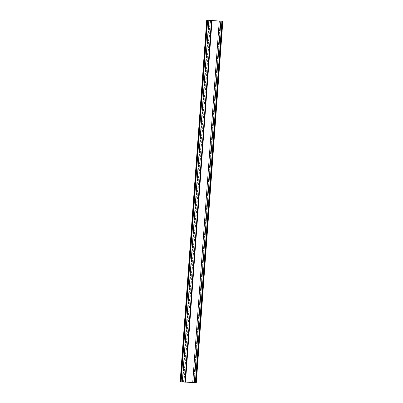 <?xml version="1.0" encoding="UTF-8"?>
<svg xmlns="http://www.w3.org/2000/svg" width="403" height="403" viewBox="0 0 403 403"><rect width="100%" height="100%" fill="white"/><g stroke="black" fill="none" stroke-linecap="round" stroke-linejoin="round"><path stroke-width="0.3" stroke-dasharray="2.02 1.51" d="M180.171 381.701L193.672 382.543L220.224 20.991M193.672 382.543L194.15 382.593L220.698 21.062M194.15 382.593L196.281 382.85M185.471 382.059L182.448 381.868L185.461 382.175M182.292 381.923L182.735 381.943L182.292 381.898M182.448 381.868L209.001 20.316M193.692 382.563L220.24 21.011M184.02 382.029L210.573 20.498M195.314 382.729L221.867 21.178M209.283 20.392L182.735 381.943M183.526 382.009L210.074 20.457M196.256 382.795L222.804 21.248M185.093 382.135L211.646 20.588"/><path stroke-width="0.6" d="M206.719 20.15L222.829 21.299L206.719 20.15L180.171 381.701L182.292 381.898M222.829 21.299L196.281 382.85L185.471 382.059M212.013 20.624L185.461 382.175L184.927 382.14L182.292 381.923L208.84 20.377M207.197 20.2L180.65 381.747M219.282 20.961L192.73 382.512M207.656 20.226L181.108 381.777M220.854 21.122L194.301 382.669M221.912 21.198L195.359 382.749M221.922 21.228L195.374 382.779M211.474 20.593L184.927 382.14M222.295 21.268L195.742 382.815"/></g></svg>
